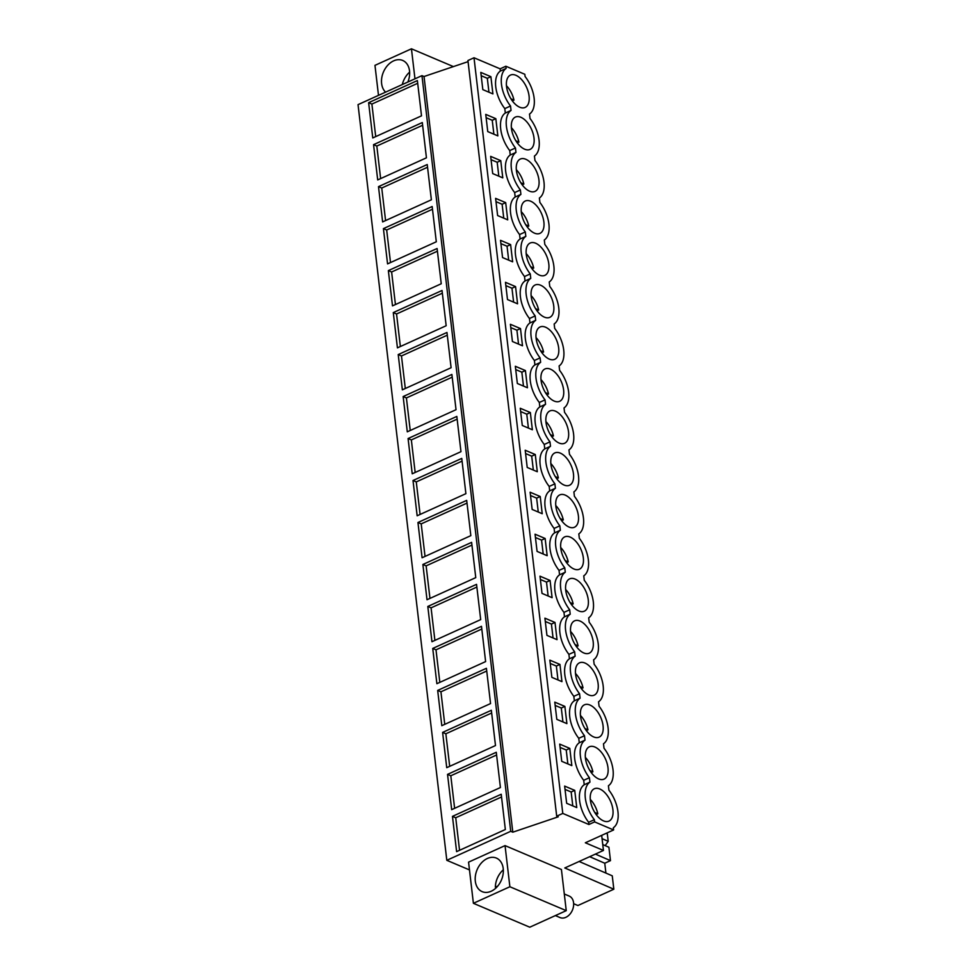 <?xml version="1.0" encoding="UTF-8"?>
<svg xmlns="http://www.w3.org/2000/svg" width="976" height="976" viewBox="0 0 976 976"><rect width="100%" height="100%" fill="white"/><g stroke="black" fill="none" stroke-linecap="round" stroke-linejoin="round"><path stroke-width="1.46" d="M446.813 860.307L358.033 104.639L421.961 75.64L510.729 831.308L446.813 860.307L469.48 869.921M468.065 61.647L424.035 76.518L421.961 75.64M424.035 76.518L512.803 832.186L558.235 816.827L556.698 816.18L467.931 60.524L474.007 57.767L500.127 68.832L505.849 66.234L524.832 74.286L525.088 76.494A25.705 13.932 -114.4 0 1 534.128 98.173A25.705 13.932 -114.4 0 1 529.504 114.058L530.029 118.486A25.705 13.932 -114.4 0 1 539.057 140.154A25.705 13.932 -114.4 0 1 534.433 156.038L534.958 160.467A25.705 13.932 -114.4 0 1 543.986 182.134A25.705 13.932 -114.4 0 1 539.374 198.018L539.887 202.447A25.705 13.932 -114.4 0 1 548.915 224.114A25.705 13.932 -114.4 0 1 544.303 239.998L544.815 244.427A25.705 13.932 -114.4 0 1 553.856 266.094A25.705 13.932 -114.4 0 1 549.232 281.979L549.756 286.407A25.705 13.932 -114.4 0 1 558.784 308.074A25.705 13.932 -114.4 0 1 554.161 323.971L554.685 328.387A25.705 13.932 -114.4 0 1 563.713 350.067A25.705 13.932 -114.4 0 1 559.102 365.951L559.614 370.368A25.705 13.932 -114.4 0 1 568.642 392.047A25.705 13.932 -114.4 0 1 564.03 407.931L564.543 412.348A25.705 13.932 -114.4 0 1 573.583 434.027A25.705 13.932 -114.4 0 1 568.959 449.912L569.484 454.328A25.705 13.932 -114.4 0 1 578.512 476.007A25.705 13.932 -114.4 0 1 573.888 491.892L574.413 496.308A25.705 13.932 -114.4 0 1 583.441 517.988A25.705 13.932 -114.4 0 1 578.817 533.872L579.341 538.301A25.705 13.932 -114.4 0 1 588.369 559.968A25.705 13.932 -114.4 0 1 583.758 575.852L584.27 580.281A25.705 13.932 -114.4 0 1 593.31 601.948A25.705 13.932 -114.4 0 1 588.687 617.832L589.211 622.261A25.705 13.932 -114.4 0 1 598.239 643.928A25.705 13.932 -114.4 0 1 593.615 659.813L594.14 664.241A25.705 13.932 -114.4 0 1 603.168 685.908A25.705 13.932 -114.4 0 1 598.544 701.793L599.069 706.221A25.705 13.932 -114.4 0 1 608.097 727.889A25.705 13.932 -114.4 0 1 603.485 743.773L603.998 748.202A25.705 13.932 -114.4 0 1 613.026 769.869A25.705 13.932 -114.4 0 1 608.414 785.765L608.926 790.182A25.705 13.932 -114.4 0 1 617.967 811.861A25.705 13.932 -114.4 0 1 613.343 827.746L613.599 829.954L594.616 821.902L594.36 819.694A25.705 13.932 -114.4 0 1 585.319 798.014A25.705 13.932 -114.4 0 1 589.943 782.13L589.419 777.713A25.705 13.932 -114.4 0 1 580.391 756.034A25.705 13.932 -114.4 0 1 585.014 740.15L584.49 735.721A25.705 13.932 -114.4 0 1 575.462 714.054A25.705 13.932 -114.4 0 1 580.086 698.169L579.561 693.741A25.705 13.932 -114.4 0 1 570.533 672.074A25.705 13.932 -114.4 0 1 575.145 656.189L574.632 651.761A25.705 13.932 -114.4 0 1 565.592 630.093A25.705 13.932 -114.4 0 1 570.216 614.209L569.691 609.78A25.705 13.932 -114.4 0 1 560.663 588.113A25.705 13.932 -114.4 0 1 565.287 572.229L564.762 567.8A25.705 13.932 -114.4 0 1 555.734 546.133A25.705 13.932 -114.4 0 1 560.358 530.249L559.834 525.82A25.705 13.932 -114.4 0 1 550.806 504.153A25.705 13.932 -114.4 0 1 555.417 488.256L554.905 483.84A25.705 13.932 -114.4 0 1 545.877 462.16A25.705 13.932 -114.4 0 1 550.488 446.276L549.976 441.86A25.705 13.932 -114.4 0 1 540.936 420.18A25.705 13.932 -114.4 0 1 545.56 404.296L545.035 399.879A25.705 13.932 -114.4 0 1 536.007 378.2A25.705 13.932 -114.4 0 1 540.631 362.316L540.106 357.899A25.705 13.932 -114.4 0 1 531.078 336.22A25.705 13.932 -114.4 0 1 535.69 320.335L535.177 315.919A25.705 13.932 -114.4 0 1 526.149 294.24A25.705 13.932 -114.4 0 1 530.761 278.355L530.249 273.927A25.705 13.932 -114.4 0 1 521.208 252.259A25.705 13.932 -114.4 0 1 525.832 236.375L525.308 231.946A25.705 13.932 -114.4 0 1 516.28 210.279A25.705 13.932 -114.4 0 1 520.903 194.395L520.379 189.966A25.705 13.932 -114.4 0 1 511.351 168.299A25.705 13.932 -114.4 0 1 515.962 152.415L515.45 147.986A25.705 13.932 -114.4 0 1 506.422 126.319A25.705 13.932 -114.4 0 1 511.034 110.434L510.521 106.006A25.705 13.932 -114.4 0 1 501.481 84.339A25.705 13.932 -114.4 0 1 506.105 68.454L505.849 66.234M566.251 910.645L561.42 869.506L505.043 845.606L509.875 886.745L566.251 910.645L529.773 927.2L473.397 903.3L509.875 886.745M368.623 102.687L372.771 137.945L421.51 115.839L417.374 80.569L368.623 102.687L371.893 104.066L417.691 83.289M398.22 354.569L402.356 389.839L451.107 367.72L446.959 332.462L398.22 354.569L401.478 355.959L405.308 388.497M393.279 312.588L442.03 290.482L446.166 325.74L397.427 347.859L393.279 312.588L396.549 313.979L400.367 346.517M408.078 438.529L412.226 473.799L460.965 451.681L456.829 416.423L408.078 438.529L411.347 439.92L415.166 472.457M403.149 396.549L451.888 374.442L456.036 409.7L407.285 431.819L403.149 396.549L406.406 397.94L410.237 430.477M378.493 186.648L382.629 221.906L431.38 199.799L427.232 164.529L378.493 186.648L381.75 188.026L385.581 220.576M373.552 144.668L377.7 179.926L426.439 157.819L422.303 122.549L373.552 144.668L376.821 146.046L380.64 178.596M388.35 270.608L437.102 248.502L441.237 283.76L392.498 305.878L388.35 270.608L391.62 271.987L395.439 304.536M383.422 228.628L387.57 263.886L436.309 241.78L432.161 206.509L383.422 228.628L386.679 230.007L390.51 262.556M437.675 690.422L486.414 668.304L490.55 703.574L441.811 725.68L437.675 690.422L440.932 691.801L444.751 724.351M432.734 648.442L436.882 683.7L485.621 661.594L481.485 626.324L432.734 648.442L436.004 649.821L439.822 682.37M447.533 774.383L496.272 752.276L500.42 787.534L451.681 809.653L447.533 774.383L450.802 775.774L454.621 808.311M442.604 732.403L446.74 767.673L495.491 745.554L491.343 710.296L442.604 732.403L445.861 733.781L449.692 766.331M417.948 522.502L466.687 500.383L470.835 535.653L422.083 557.76L417.948 522.502L421.205 523.88L425.036 556.43M413.007 480.509L461.758 458.403L465.894 493.673L417.155 515.779L413.007 480.509L416.276 481.9L420.095 514.437M427.805 606.462L431.953 641.72L480.692 619.614L476.544 584.343L427.805 606.462L431.075 607.841L434.893 640.39M422.876 564.482L427.012 599.74L475.763 577.633L471.615 542.363L422.876 564.482L426.134 565.86L429.965 598.41M452.461 816.363L501.213 794.257L505.348 829.515L456.609 851.633L452.461 816.363L455.731 817.754L459.55 850.291M512.803 832.186L510.729 831.308M556.698 816.18L562.786 813.423L588.894 824.5L594.616 821.902M474.007 57.767L562.786 813.423M500.127 68.832L500.383 71.041A25.705 13.932 -114.4 0 0 504.799 108.604L505.312 113.021A25.705 13.932 -114.4 0 0 509.728 150.585L510.241 155.001A25.705 13.932 -114.4 0 0 514.657 192.565L515.182 196.993A25.705 13.932 -114.4 0 0 519.586 234.545L520.11 238.974A25.705 13.932 -114.4 0 0 524.515 276.525L525.039 280.954A25.705 13.932 -114.4 0 0 529.456 318.505L529.968 322.934A25.705 13.932 -114.4 0 0 534.384 360.486L534.909 364.914A25.705 13.932 -114.4 0 0 539.313 402.478L539.838 406.894A25.705 13.932 -114.4 0 0 544.242 444.458L544.767 448.875A25.705 13.932 -114.4 0 0 549.183 486.438L549.695 490.855A25.705 13.932 -114.4 0 0 554.112 528.419L554.624 532.835A25.705 13.932 -114.4 0 0 559.041 570.399L559.565 574.815A25.705 13.932 -114.4 0 0 563.969 612.379L564.494 616.808A25.705 13.932 -114.4 0 0 568.91 654.359L569.423 658.788A25.705 13.932 -114.4 0 0 573.839 696.339L574.352 700.768A25.705 13.932 -114.4 0 0 578.768 738.32L579.293 742.748A25.705 13.932 -114.4 0 0 583.697 780.3L584.221 784.728L589.943 782.13M584.221 784.728A25.705 13.932 -114.4 0 0 588.638 822.28L588.894 824.5M490.891 76.689L480.802 72.407L482.827 89.621L492.917 93.903L490.891 76.689L487.317 78.312L481.192 75.713M512.424 341.515L510.399 324.3L520.489 328.57L522.502 345.785L512.424 341.515M556.808 719.349L554.783 702.134L564.872 706.404L566.897 723.619L556.808 719.349M561.737 761.329L559.712 744.115L569.801 748.385L571.826 765.599L561.737 761.329M559.943 664.424L561.956 681.638L551.867 677.356L549.854 660.154L559.943 664.424L556.357 666.047L557.991 679.955M515.56 286.59L517.573 303.804L507.483 299.534L505.47 282.32L515.56 286.59L511.973 288.213L513.608 302.121M505.69 202.63L495.601 198.36L497.626 215.562L507.715 219.844L505.69 202.63L502.115 204.252L495.991 201.654M495.832 118.669L485.743 114.387L487.756 131.601L497.845 135.884L495.832 118.669L492.246 120.292L486.121 117.693M492.697 173.582L490.672 156.38L500.761 160.65L502.786 177.864L492.697 173.582M502.555 257.554L512.644 261.824L510.619 244.61L500.529 240.34L502.555 257.554M525.417 370.563L515.328 366.281L517.353 383.495L527.443 387.765L525.417 370.563L521.843 372.185L515.718 369.587M530.346 412.543L520.257 408.261L522.282 425.475L532.371 429.757L530.346 412.543L526.772 414.166L520.647 411.567M542.009 593.396L539.984 576.182L550.074 580.464L552.099 597.678L542.009 593.396M540.216 496.503L530.127 492.221L532.152 509.435L542.229 513.718L540.216 496.503L536.641 498.126L530.517 495.527M535.275 454.523L537.3 471.737L527.211 467.455L525.198 450.241L535.275 454.523L531.7 456.146L533.335 470.054M545.145 538.484L547.17 555.698L537.081 551.416L535.055 534.201L545.145 538.484L541.57 540.106L543.205 554.014M546.938 635.376L557.028 639.658L555.002 622.444L544.913 618.174L546.938 635.376M574.73 790.365L576.755 807.579L566.666 803.309L564.64 786.095L574.73 790.365L571.155 791.987L572.79 805.908M500.383 71.041L506.105 68.454M523.27 81.63A17.763 9.626 -114.4 0 1 525.137 107.421A17.763 9.626 -114.4 0 1 512.339 100.882A17.763 9.626 -114.4 0 1 510.472 75.079A17.763 9.626 -114.4 0 1 523.27 81.63M547.926 291.531A17.763 9.626 -114.4 0 1 549.805 317.334A17.763 9.626 -114.4 0 1 536.995 310.783A17.763 9.626 -114.4 0 1 535.129 284.992A17.763 9.626 -114.4 0 1 547.926 291.531M587.381 627.385A17.763 9.626 -114.4 0 1 589.248 653.188A17.763 9.626 -114.4 0 1 576.45 646.637A17.763 9.626 -114.4 0 1 574.583 620.834A17.763 9.626 -114.4 0 1 587.381 627.385M586.32 730.597A17.763 9.626 -114.4 0 1 584.441 704.806A17.763 9.626 -114.4 0 1 597.251 711.345A17.763 9.626 -114.4 0 1 599.118 737.148A17.763 9.626 -114.4 0 1 586.32 730.597M566.592 562.676A17.763 9.626 -114.4 0 1 564.714 536.873A17.763 9.626 -114.4 0 1 577.524 543.425A17.763 9.626 -114.4 0 1 579.39 569.215A17.763 9.626 -114.4 0 1 566.592 562.676L568.227 561.908A17.763 9.626 -114.4 0 0 562.859 550.074A17.763 9.626 -114.4 0 0 560.7 547.512M567.654 459.452A17.763 9.626 -114.4 0 1 569.533 485.255A17.763 9.626 -114.4 0 1 556.723 478.716A17.763 9.626 -114.4 0 1 554.856 452.913A17.763 9.626 -114.4 0 1 567.654 459.452M561.651 520.696A17.763 9.626 -114.4 0 1 559.785 494.893A17.763 9.626 -114.4 0 1 572.583 501.444A17.763 9.626 -114.4 0 1 574.461 527.235A17.763 9.626 -114.4 0 1 561.651 520.696L563.298 519.915A17.763 9.626 -114.4 0 0 557.918 508.093A17.763 9.626 -114.4 0 0 555.771 505.531M571.521 604.656A17.763 9.626 -114.4 0 1 569.655 578.853A17.763 9.626 -114.4 0 1 582.452 585.405A17.763 9.626 -114.4 0 1 584.319 611.196A17.763 9.626 -114.4 0 1 571.521 604.656L573.156 603.888A17.763 9.626 -114.4 0 0 567.788 592.054A17.763 9.626 -114.4 0 0 565.629 589.492M602.18 753.326A17.763 9.626 -114.4 0 1 604.046 779.129A17.763 9.626 -114.4 0 1 591.249 772.577A17.763 9.626 -114.4 0 1 589.37 746.786A17.763 9.626 -114.4 0 1 602.18 753.326M562.725 417.472A17.763 9.626 -114.4 0 1 564.592 443.275A17.763 9.626 -114.4 0 1 551.794 436.736A17.763 9.626 -114.4 0 1 549.927 410.933A17.763 9.626 -114.4 0 1 562.725 417.472M532.066 268.803A17.763 9.626 -114.4 0 1 530.2 243.012A17.763 9.626 -114.4 0 1 542.998 249.551A17.763 9.626 -114.4 0 1 544.864 275.354A17.763 9.626 -114.4 0 1 532.066 268.803M522.209 184.842A17.763 9.626 -114.4 0 1 520.33 159.039A17.763 9.626 -114.4 0 1 533.128 165.591A17.763 9.626 -114.4 0 1 535.007 191.394A17.763 9.626 -114.4 0 1 522.209 184.842M552.855 333.511A17.763 9.626 -114.4 0 1 554.734 359.314A17.763 9.626 -114.4 0 1 541.936 352.775A17.763 9.626 -114.4 0 1 540.057 326.972A17.763 9.626 -114.4 0 1 552.855 333.511M581.379 688.617A17.763 9.626 -114.4 0 1 579.512 662.814A17.763 9.626 -114.4 0 1 592.31 669.365A17.763 9.626 -114.4 0 1 594.189 695.168A17.763 9.626 -114.4 0 1 581.379 688.617M596.177 814.57A17.763 9.626 -114.4 0 1 594.311 788.767A17.763 9.626 -114.4 0 1 607.109 795.306A17.763 9.626 -114.4 0 1 608.975 821.109A17.763 9.626 -114.4 0 1 596.177 814.57M546.865 394.755A17.763 9.626 -114.4 0 1 544.986 368.952A17.763 9.626 -114.4 0 1 557.796 375.492A17.763 9.626 -114.4 0 1 559.663 401.295A17.763 9.626 -114.4 0 1 546.865 394.755L548.5 393.975A17.763 9.626 -114.4 0 0 543.132 382.153A17.763 9.626 -114.4 0 0 540.972 379.591M527.138 226.822A17.763 9.626 -114.4 0 1 525.259 201.019A17.763 9.626 -114.4 0 1 538.069 207.571A17.763 9.626 -114.4 0 1 539.935 233.374A17.763 9.626 -114.4 0 1 527.138 226.822M528.199 123.61A17.763 9.626 -114.4 0 1 530.078 149.401A17.763 9.626 -114.4 0 1 517.268 142.862A17.763 9.626 -114.4 0 1 515.401 117.059A17.763 9.626 -114.4 0 1 528.199 123.61M601.68 835.358L603.449 850.45L585.344 842.776L613.599 829.954M603.449 850.45L564.799 867.969L613.831 889.221L612.257 875.826L579.134 861.479M602.753 844.582L608.902 847.241L610.476 860.637L604.754 863.223L605.913 873.081M573.656 903.715L577.902 905.521L613.831 889.221M606.145 833.333L607.328 833.846L608.207 841.349L605.181 845.631M414.971 78.812L411.445 48.8L453.413 66.6M411.445 48.8L374.967 65.355L378.493 95.367M385.593 92.147A18.227 13.2 113 0 1 384.251 90.634A18.227 13.2 113 0 1 385.093 68.808A18.227 13.2 113 0 1 402.685 60.451A18.227 13.2 113 0 1 406.894 63.818A18.227 13.2 113 0 1 407.858 82.045M473.397 903.3L468.565 862.15L505.043 845.606M375.711 136.616L371.893 104.066M447.276 335.183L401.478 355.959M442.348 293.203L396.549 313.979M457.146 419.143L411.347 439.92M452.205 377.163L406.406 397.94M427.549 167.25L381.75 188.026M422.62 125.27L376.821 146.046M437.419 251.21L391.62 271.987M432.49 209.23L386.679 230.007M486.731 671.024L440.932 691.801M481.802 629.044L436.004 649.821M496.601 754.997L450.802 775.774M491.66 713.005L445.861 733.781M467.004 503.104L421.205 523.88M462.075 461.123L416.276 481.9M476.874 587.064L431.075 607.841M471.933 545.084L426.134 565.86M501.53 796.977L455.731 817.754M583.697 780.3L589.419 777.713M579.293 742.748L585.014 740.15M578.768 738.32L584.49 735.721M574.352 700.768L580.086 698.169M573.839 696.339L579.561 693.741M569.423 658.788L575.145 656.189M568.91 654.359L574.632 651.761M564.494 616.808L570.216 614.209M563.969 612.379L569.691 609.78M559.565 574.815L565.287 572.229M559.041 570.399L564.762 567.8M554.624 532.835L560.358 530.249M554.112 528.419L559.834 525.82M549.695 490.855L555.417 488.256M549.183 486.438L554.905 483.84M544.767 448.875L550.488 446.276M544.242 444.458L549.976 441.86M539.838 406.894L545.56 404.296M539.313 402.478L545.035 399.879M534.909 364.914L540.631 362.316M534.384 360.486L540.106 357.899M529.968 322.934L535.69 320.335M529.456 318.505L535.177 315.919M525.039 280.954L530.761 278.355M524.515 276.525L530.249 273.927M520.11 238.974L525.832 236.375M519.586 234.545L525.308 231.946M515.182 196.993L520.903 194.395M514.657 192.565L520.379 189.966M510.241 155.001L515.962 152.415M509.728 150.585L515.45 147.986M505.312 113.021L511.034 110.434M504.799 108.604L510.521 106.006M588.638 822.28L594.36 819.694M487.317 78.312L488.952 92.22M520.489 328.57L516.914 330.193L510.79 327.607M516.914 330.193L518.537 344.113M564.872 706.404L561.298 708.027L555.173 705.428M561.298 708.027L562.932 721.935M569.801 748.385L566.226 750.007L560.102 747.421M566.226 750.007L567.861 763.915M556.357 666.047L550.244 663.448M511.973 288.213L505.849 285.626M502.115 204.252L503.75 218.16M492.246 120.292L493.88 134.2M500.761 160.65L497.187 162.272L491.062 159.674M497.187 162.272L498.821 176.18M510.619 244.61L507.044 246.233L500.92 243.634M507.044 246.233L508.679 260.141M521.843 372.185L523.478 386.093M526.772 414.166L528.406 428.074M550.074 580.464L546.499 582.086L540.375 579.488M546.499 582.086L548.134 595.994M536.641 498.126L538.264 512.034M531.7 456.146L525.576 453.547M541.57 540.106L535.446 537.508M555.002 622.444L551.428 624.067L545.303 621.468M551.428 624.067L553.063 637.975M571.155 791.987L565.031 789.401M602.058 838.64L608.207 841.349M610.476 860.637L595.397 854.098M604.754 863.223L589.675 856.696M477.947 888.27A18.227 13.2 113 0 1 478.789 866.456A18.227 13.2 113 0 1 496.381 858.087A18.227 13.2 113 0 1 500.59 861.466A18.227 13.2 113 0 1 499.749 883.28A18.227 13.2 113 0 1 482.156 891.649A18.227 13.2 113 0 1 477.947 888.27M402.295 84.57A18.227 13.2 113 0 1 409.627 72.151M564.299 893.992L569.191 896.066A11.688 8.455 113 0 1 572.778 909.217A11.688 8.455 113 0 1 561.432 917.977A11.688 8.455 113 0 1 560.078 917.586L555.368 915.586M496.381 887.587L495.369 887.16A18.227 13.2 113 0 1 503.323 869.799M495.369 887.16L497.76 886.074M506.459 85.717A17.763 9.626 -114.4 0 1 508.606 88.279A17.763 9.626 -114.4 0 1 513.974 100.113L512.327 100.857M510.948 98.82L513.974 100.113M511.387 127.697A17.763 9.626 -114.4 0 1 513.535 130.259A17.763 9.626 -114.4 0 1 518.915 142.093L517.256 142.838M515.889 140.8L518.915 142.093M516.316 169.678A17.763 9.626 -114.4 0 1 518.463 172.24A17.763 9.626 -114.4 0 1 523.844 184.074L522.184 184.818M520.818 182.793L523.844 184.074M521.245 211.658A17.763 9.626 -114.4 0 1 523.404 214.22A17.763 9.626 -114.4 0 1 528.772 226.054L527.113 226.798M525.747 224.773L528.772 226.054M526.186 253.65A17.763 9.626 -114.4 0 1 528.333 256.2A17.763 9.626 -114.4 0 1 533.701 268.034L532.054 268.778M530.676 266.753L533.701 268.034M531.115 295.63A17.763 9.626 -114.4 0 1 533.262 298.18A17.763 9.626 -114.4 0 1 538.642 310.014L536.983 310.771M535.604 308.733L538.642 310.014M536.044 337.611A17.763 9.626 -114.4 0 1 538.191 340.16A17.763 9.626 -114.4 0 1 543.571 351.994L541.912 352.751M540.545 350.713L543.571 351.994M545.474 392.694L548.5 393.975M545.913 421.571A17.763 9.626 -114.4 0 1 548.061 424.133A17.763 9.626 -114.4 0 1 553.429 435.955L551.782 436.711M550.403 434.674L553.429 435.955M550.842 463.551A17.763 9.626 -114.4 0 1 552.989 466.113A17.763 9.626 -114.4 0 1 558.37 477.935L556.71 478.691M555.332 476.654L558.37 477.935M560.273 518.634L563.298 519.915M565.202 560.614L568.227 561.908M570.13 602.595L573.156 603.888M570.57 631.472A17.763 9.626 -114.4 0 1 572.717 634.034A17.763 9.626 -114.4 0 1 578.085 645.868L576.438 646.612M575.059 644.587L578.085 645.868M575.498 673.464A17.763 9.626 -114.4 0 1 577.646 676.014A17.763 9.626 -114.4 0 1 583.026 687.848L581.367 688.592M580 686.567L583.026 687.848M580.427 715.445A17.763 9.626 -114.4 0 1 582.587 717.994A17.763 9.626 -114.4 0 1 587.955 729.828L586.295 730.573M584.929 728.547L587.955 729.828M585.356 757.425A17.763 9.626 -114.4 0 1 587.515 759.975A17.763 9.626 -114.4 0 1 592.883 771.809L591.236 772.565M589.858 770.528L592.883 771.809M590.297 799.405A17.763 9.626 -114.4 0 1 592.444 801.955A17.763 9.626 -114.4 0 1 597.812 813.789L596.165 814.545M594.787 812.508L597.812 813.789"/></g></svg>
